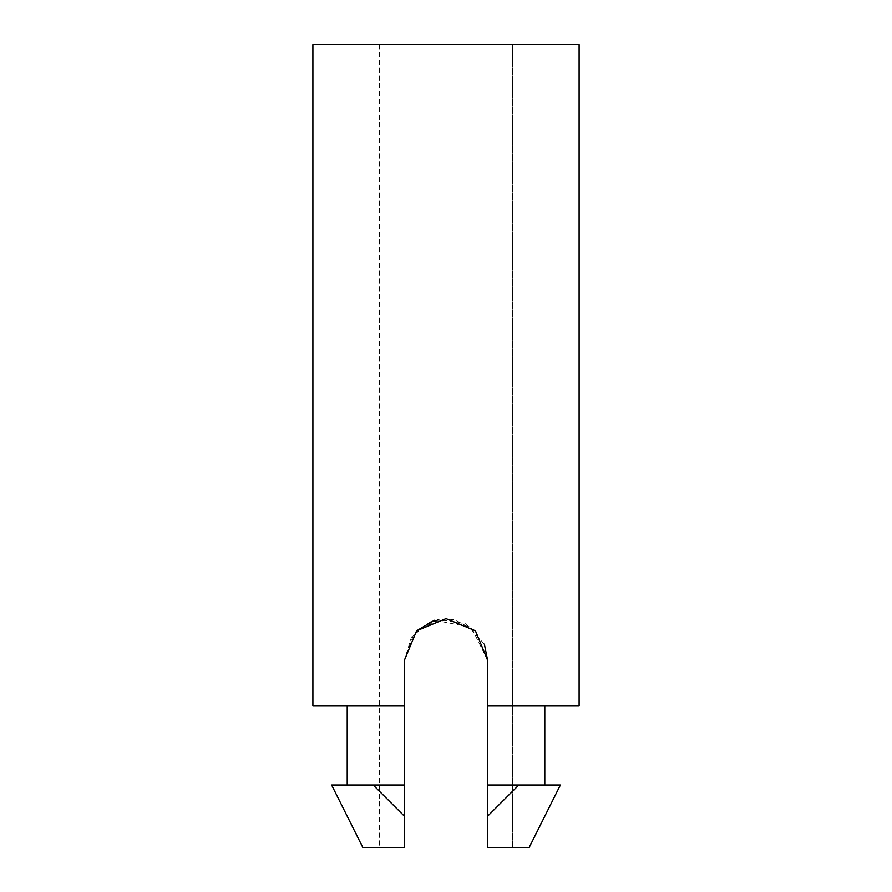 <?xml version="1.0" encoding="UTF-8"?>
<svg xmlns="http://www.w3.org/2000/svg" width="892" height="892" viewBox="0 0 892 892"><rect width="100%" height="100%" fill="white"/><g stroke="black" fill="none" stroke-linecap="round" stroke-linejoin="round"><path stroke-width="0.67" stroke-dasharray="4.46 3.34" d="M434.371 620.286L471.266 627.176L487.601 660.214L487.601 847.4L512.554 847.4L512.554 44.6L379.446 44.6L512.554 44.6L512.554 847.4L487.601 847.4L487.601 660.214L475.403 630.8L445.955 618.624L416.586 630.811L404.399 660.214L404.399 847.4L404.399 660.214L416.575 630.822L404.399 660.214L404.399 705.973L312.891 705.973L404.399 705.973L347.211 705.973L404.399 705.973L404.399 785.005L347.211 785.005M373.146 785.005C318.254 785.005 318.254 785.005 373.146 785.005L404.399 785.005L404.399 816.191L404.399 705.973L312.891 705.973L404.399 705.973L404.399 660.214L404.399 847.4L404.399 816.191L373.168 785.005L404.399 816.191L404.399 847.4C372.154 847.4 372.154 847.4 404.399 847.4C372.154 847.4 372.154 847.4 404.399 847.4L404.399 660.214L416.519 630.867L445.922 618.624L475.469 630.867L487.601 660.214L487.601 847.4L487.601 660.214L487.601 705.973L579.109 705.973L487.601 705.973L544.789 705.973L487.601 705.973L487.601 660.214L475.458 630.856L446.022 618.624M312.891 44.6L579.109 44.6L312.891 44.6M404.399 847.4L362.81 847.4L404.399 847.4C372.154 847.4 372.154 847.4 404.399 847.4M518.854 785.005L487.601 785.005L544.789 785.005L487.601 785.005L487.601 816.191L518.832 785.005L487.601 816.191L487.601 847.4L487.601 785.005L544.789 785.005L487.601 785.005L544.789 785.005L487.601 785.005L487.601 705.973L487.601 785.005L518.888 785.005C573.746 785.005 573.746 785.005 518.854 785.005M529.19 847.4L487.601 847.4L529.19 847.4M512.554 44.6L379.446 44.6L512.554 44.6M487.601 705.973L544.789 705.973L487.601 705.973M487.601 847.4L512.554 847.4L487.601 847.4M484.367 644.158L465.981 623.742L437.771 619.449L413.877 633.788L404.399 660.214L411.457 637.055L430.022 621.813L454.139 619.427L475.436 630.822M379.446 44.6L379.446 847.4"/><path stroke-width="1.34" d="M347.211 785.005L347.211 705.973L347.211 785.005L333.374 785.005L404.399 785.005L404.399 847.4L404.399 816.191L373.168 785.005L404.399 816.191L404.399 705.973L312.891 705.973L404.399 705.973L404.399 660.214L416.597 630.8L446.045 618.624L475.414 630.811L487.601 660.214L487.601 705.973L579.109 705.973L487.601 705.973L487.601 660.214L475.414 630.811L446.045 618.624L416.597 630.8L404.399 660.214L404.399 785.005L373.112 785.005C318.254 785.005 318.254 785.005 373.146 785.005M446.022 618.624L416.575 630.822L434.371 620.286M579.109 44.6L312.891 44.6L579.109 44.6L579.109 705.973L579.109 44.6M487.601 847.4L487.601 705.973L487.601 785.005L518.888 785.005C573.746 785.005 573.746 785.005 518.854 785.005L487.601 785.005L487.601 847.4L529.19 847.4L487.601 847.4M362.81 847.4L404.399 847.4L362.81 847.4L331.612 785.005M518.832 785.005L487.601 816.191L518.832 785.005M475.436 630.822L487.601 660.214L484.367 644.158M312.891 44.6L312.891 705.973M560.388 785.005L529.19 847.4M544.789 705.973L544.789 785.005"/></g></svg>
